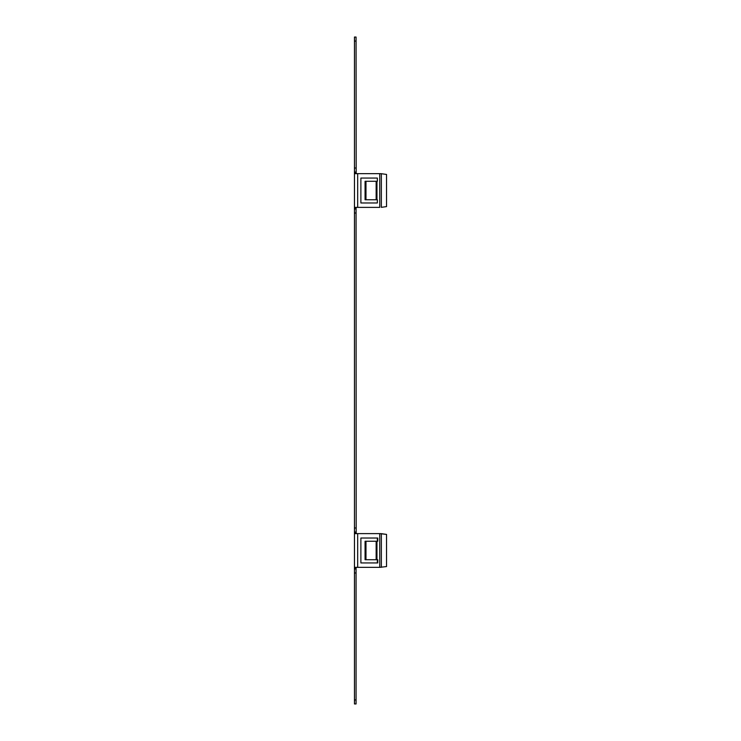 <?xml version="1.0" encoding="UTF-8"?>
<svg xmlns="http://www.w3.org/2000/svg" width="741" height="741" viewBox="0 0 741 741"><rect width="100%" height="100%" fill="white"/><g stroke="black" fill="none" stroke-linecap="round" stroke-linejoin="round"><path stroke-width="1.11" d="M356.069 699.93L356.069 703.95L354.457 703.95L354.457 699.93L356.069 699.93L356.069 572.978L354.457 572.978L354.457 568.162L354.689 567.356L379.744 567.356L379.744 533.613L354.689 533.613L354.457 532.807L354.689 533.613M354.689 567.356L354.457 568.162L356.069 568.032L356.069 572.978M356.069 213.019L354.457 213.019L354.457 208.193L356.069 208.064L356.18 533.613M356.069 172.838L354.457 172.838L354.457 37.05L356.069 37.05L356.18 173.644M354.457 173.005L354.457 208.036M354.457 213.019L354.457 527.981L356.069 527.981M356.069 532.807L354.457 532.807L354.457 527.981M354.457 532.964L354.457 567.995M354.457 572.978L354.457 699.93M356.069 568.968L354.457 568.968M356.069 568.162L356.18 567.356M377.762 541.245L365.98 541.245L365.98 559.724L377.762 559.724L377.762 562.938L360.886 562.938L360.886 538.031L377.762 538.031L377.762 541.245M381.346 567.3L381.346 533.659L379.744 533.613L386.543 534.409L386.543 566.55L379.744 567.356M354.457 532.001L356.069 532.001M365.98 559.724L365.072 559.724L365.072 541.245L365.174 559.724M365.98 541.245L365.174 541.245M356.069 208.999L354.457 208.999M354.689 207.387L354.457 208.193L354.689 207.387L379.744 207.387L379.744 173.644L354.689 173.644L354.457 172.838L354.689 173.644M356.069 208.193L356.18 207.387M377.354 181.276L365.98 181.276L365.98 199.755L377.354 199.755L377.354 202.969L360.886 202.969L360.886 178.062L377.354 178.062L377.354 181.276L377.354 178.062L360.886 178.062L360.886 202.969L377.354 202.969L377.354 199.755M381.346 173.7L386.543 174.45L386.543 206.591L381.346 207.341L381.346 173.7L379.744 173.644M381.346 207.341L386.543 206.591M354.457 172.032L356.069 172.032M365.98 199.755L365.072 199.755L365.072 181.276L365.174 199.755M365.98 181.276L365.174 181.276M377.354 541.245L377.354 538.031L360.886 538.031L360.886 562.938L377.354 562.938L377.354 559.724M381.346 533.659L386.543 534.409M354.457 41.07L356.069 41.07M354.457 168.022L356.069 168.022M357.671 533.613L357.671 567.356M376.956 541.245L376.956 559.724M376.15 541.245L376.15 559.724M357.671 173.644L357.671 207.387M376.956 181.276L376.956 199.755M376.15 181.276L376.15 199.755"/></g></svg>
